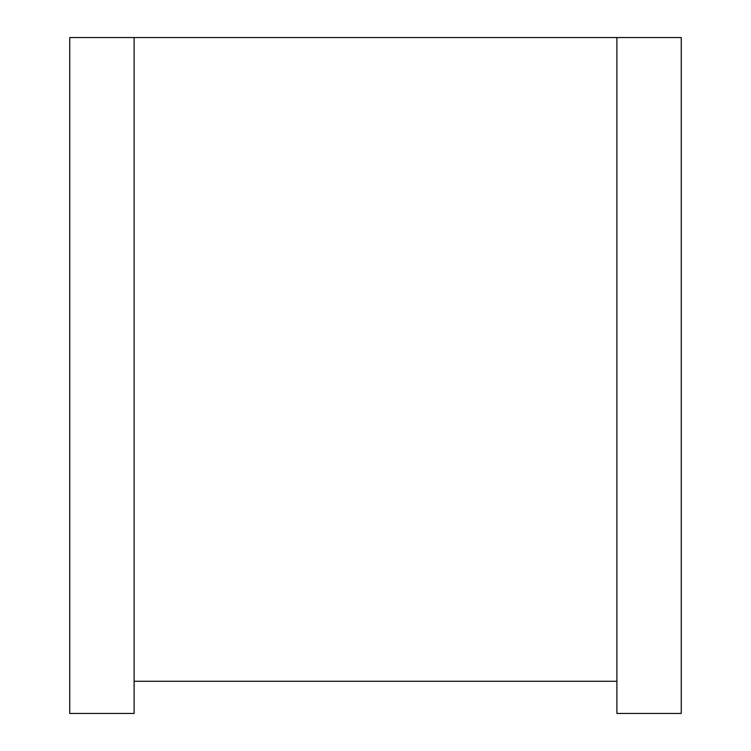 <?xml version="1.0" encoding="UTF-8"?>
<svg xmlns="http://www.w3.org/2000/svg" width="751" height="751" viewBox="0 0 751 751"><rect width="100%" height="100%" fill="white"/><g stroke="black" fill="none" stroke-linecap="round" stroke-linejoin="round"><path stroke-width="1.13" d="M134.11 37.55L134.11 713.45L69.74 713.45L69.74 37.55L616.89 37.55L616.89 713.45L681.26 713.45L681.26 37.55L616.89 37.55M134.11 681.26L616.89 681.26"/></g></svg>

